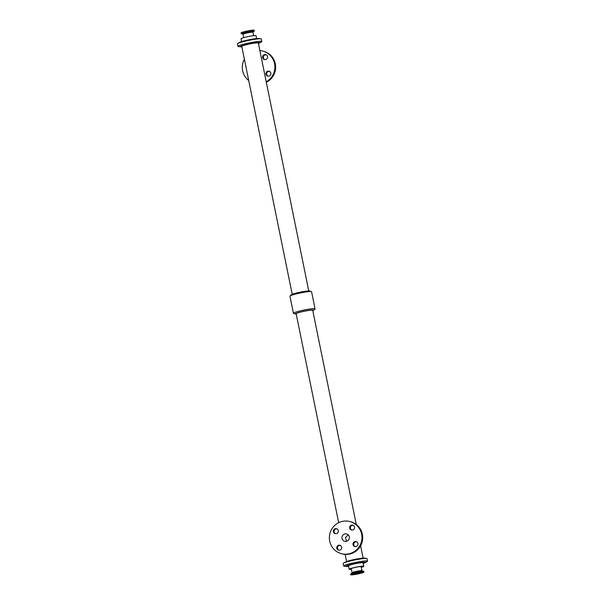 <?xml version="1.0" encoding="UTF-8"?>
<svg xmlns="http://www.w3.org/2000/svg" width="605" height="605" viewBox="0 0 605 605"><rect width="100%" height="100%" fill="white"/><g stroke="black" fill="none" stroke-linecap="round" stroke-linejoin="round"><path stroke-width="0.91" d="M269.437 71.329A2.526 2.473 -74.8 0 0 268.128 76.154M268.923 76.109A2.526 2.473 105.2 0 1 266.034 72.993A2.526 2.473 105.2 0 1 270.896 73.697A2.526 2.473 105.2 0 1 268.923 76.109M266.079 54.813A2.526 2.473 -74.8 0 0 264.771 59.63M265.557 59.592A2.526 2.473 105.2 0 1 262.668 56.477A2.526 2.473 105.2 0 1 267.539 57.18A2.526 2.473 105.2 0 1 265.557 59.592M336.872 528.846A2.526 2.473 -74.8 0 0 335.563 533.67M336.35 533.625A2.526 2.473 105.2 0 1 333.461 530.517A2.526 2.473 105.2 0 1 338.331 531.22A2.526 2.473 105.2 0 1 336.35 533.625M340.229 545.37A2.526 2.473 -74.8 0 0 338.921 550.187M339.715 550.142A2.526 2.473 105.2 0 1 336.826 547.033A2.526 2.473 105.2 0 1 341.689 547.737A2.526 2.473 105.2 0 1 339.715 550.142M353.123 525.253A2.526 2.473 -74.8 0 0 351.823 530.071M352.609 530.025A2.526 2.473 105.2 0 1 349.72 526.917A2.526 2.473 105.2 0 1 354.583 527.62A2.526 2.473 105.2 0 1 352.609 530.025M356.489 541.77A2.526 2.473 -74.8 0 0 355.18 546.587M355.974 546.549A2.526 2.473 105.2 0 1 353.078 543.434A2.526 2.473 105.2 0 1 357.948 544.137A2.526 2.473 105.2 0 1 355.974 546.549M246.318 31.233A6.716 0.62 168.5 0 0 241.055 32.927L241.176 33.525A6.716 0.62 168.5 0 1 246.439 31.831A6.716 0.62 168.5 0 1 254.206 30.757A6.716 0.62 168.5 0 1 254.342 30.847L254.221 30.25A6.716 0.62 168.5 0 0 246.318 31.233M256.618 38.554L256.036 35.703A7.661 0.711 168.5 0 0 247.029 36.822A7.661 0.711 168.5 0 0 241.024 38.758L241.599 41.609M358.296 573.661A4.749 0.439 -11.5 0 1 352.707 574.357A4.749 0.439 -11.5 0 1 357.275 572.98A4.749 0.439 -11.5 0 1 362.017 572.466A4.749 0.439 -11.5 0 1 358.296 573.661M358.682 573.767A6.716 0.62 -11.5 0 1 350.779 574.75A6.716 0.62 -11.5 0 1 357.237 572.799A6.716 0.62 -11.5 0 1 363.945 572.073A6.716 0.62 -11.5 0 1 358.682 573.767M361.987 570.712A5.067 0.469 -11.5 0 0 356.927 571.264A5.067 0.469 -11.5 0 0 352.057 572.731L351.233 568.708A5.067 0.469 -11.5 0 1 356.111 567.24A5.067 0.469 -11.5 0 1 361.17 566.688L361.987 570.712L363.824 571.475A6.716 0.62 -11.5 0 0 357.116 572.209A6.716 0.62 -11.5 0 0 350.658 574.153L350.779 574.75M361.298 567.331A7.449 0.688 168.5 0 0 363.771 566.288A7.449 0.688 168.5 0 0 355.014 567.377A7.449 0.688 168.5 0 0 349.168 569.26A7.449 0.688 168.5 0 0 351.354 569.305M266.321 82.31A16.63 16.282 -74.8 0 0 263.689 51.334L262.956 51.138A16.63 16.282 -74.8 0 0 259.87 50.616M244.382 59.222A16.63 16.282 -74.8 0 0 248.708 80.48M266.215 81.788A16.63 16.282 -74.8 0 0 262.956 51.138M344.91 533.935A3.781 3.698 105.2 0 1 349.229 538.586A3.781 3.698 105.2 0 1 341.961 537.535A3.781 3.698 105.2 0 1 344.91 533.935M348.185 534.835L345.538 537.527L346.499 541.286M350.008 521.57L350.741 521.767A16.63 16.282 105.2 0 1 362.1 542.08A16.63 16.282 105.2 0 1 342.044 553.862L341.311 553.666A16.63 16.282 105.2 0 1 342.362 521.397A16.63 16.282 105.2 0 1 361.374 541.876A16.63 16.282 105.2 0 1 341.311 553.666M366.993 561.629A12.168 1.127 168.5 0 0 367.545 561.153A12.168 1.127 168.5 0 0 353.237 562.93A12.168 1.127 168.5 0 0 343.693 566.008A12.168 1.127 168.5 0 0 344.389 566.227M367.545 561.153L367.031 558.642A12.168 1.127 168.5 0 0 352.723 560.419A12.168 1.127 168.5 0 0 343.179 563.489L343.693 566.008M363.197 563.459A10.013 0.93 168.5 0 0 365.299 562.635L367.174 561.523A12.145 1.127 168.5 0 0 353.237 562.937A12.145 1.127 168.5 0 0 344.169 566.204L346.332 566.499A10.013 0.93 168.5 0 0 348.593 566.424M365.299 562.635A10.013 0.93 168.5 0 0 353.812 563.799A10.013 0.93 168.5 0 0 346.332 566.499M363.771 566.288L363.068 562.847A7.449 0.688 168.5 0 0 354.311 563.936A7.449 0.688 168.5 0 0 348.472 565.819L349.168 569.26M260.611 38.773L258.668 38.501A10.013 0.93 168.5 0 0 247.271 40.134A10.013 0.93 168.5 0 0 239.701 42.365L238.007 43.371M261.269 41.987A12.168 1.127 168.5 0 0 261.821 41.511L261.307 38.992A12.168 1.127 168.5 0 0 246.999 40.777A12.168 1.127 168.5 0 0 237.455 43.847L237.969 46.358A12.168 1.127 168.5 0 0 238.665 46.585M261.821 41.511A12.168 1.127 168.5 0 0 247.513 43.288A12.168 1.127 168.5 0 0 237.969 46.358M258.426 43.492A10.013 0.93 168.5 0 0 259.575 42.993L261.458 41.874A12.145 1.127 168.5 0 0 247.513 43.288A12.145 1.127 168.5 0 0 238.446 46.555L240.616 46.85A10.013 0.93 168.5 0 0 241.871 46.857M259.575 42.993A10.013 0.93 168.5 0 0 248.088 44.157A10.013 0.93 168.5 0 0 240.616 46.85M308.769 290.929L258.327 43.008A8.447 0.779 168.5 0 0 248.39 44.241A8.447 0.779 168.5 0 0 241.773 46.373L292.215 294.302M312.785 310.698A9.325 0.862 168.5 0 0 313.481 310.327L314.948 309.049A11.041 1.021 168.5 0 0 315.061 308.86L311.575 291.739A11.041 1.021 168.5 0 0 311.401 291.61L309.548 291.005A9.325 0.862 168.5 0 0 298.734 292.48A9.325 0.862 168.5 0 0 291.519 294.673L290.052 295.951A11.041 1.021 168.5 0 0 289.939 296.14L293.425 313.261A11.041 1.021 168.5 0 0 293.599 313.39L295.452 313.995A9.325 0.862 168.5 0 0 296.231 314.071M311.401 291.61A11.041 1.021 168.5 0 0 298.598 293.357A11.041 1.021 168.5 0 0 290.052 295.951M315.061 308.86A11.041 1.021 168.5 0 0 302.077 310.471A11.041 1.021 168.5 0 0 293.425 313.261M313.481 310.327A9.325 0.862 168.5 0 0 302.613 311.53A9.325 0.862 168.5 0 0 295.452 313.995M356.292 524.52L312.717 310.342A8.447 0.779 168.5 0 0 302.787 311.575A8.447 0.779 168.5 0 0 296.163 313.708L338.679 522.69M366.335 558.415L364.384 558.15A10.013 0.93 168.5 0 0 352.995 559.776A10.013 0.93 168.5 0 0 345.425 562.007L343.731 563.013M253.041 31.868L252.943 32.269A5.067 0.469 168.5 0 0 252.845 32.201A5.067 0.469 168.5 0 0 246.984 33.01A5.067 0.469 168.5 0 0 243.013 34.288L242.741 33.956A5.415 0.499 168.5 0 1 246.817 32.504A5.415 0.499 168.5 0 1 253.087 31.642A5.415 0.499 168.5 0 1 253.064 31.861L254.062 31.263A6.579 0.613 168.5 0 0 254.115 30.984A6.579 0.613 168.5 0 0 246.507 32.027A6.579 0.613 168.5 0 0 241.599 33.797L241.176 33.525M362.229 571.037A5.415 0.499 -11.5 0 0 357.018 571.717A5.415 0.499 -11.5 0 0 351.959 573.132L350.938 573.737A6.579 0.613 -11.5 0 1 357.079 572.027A6.579 0.613 -11.5 0 1 363.401 571.203M254.062 31.263L254.342 30.847M242.741 33.956L241.599 33.797M243.013 34.288L243.694 37.646M252.943 32.269L253.639 35.665M363.945 572.073L363.824 571.475M350.938 573.737L350.658 574.153M352.057 572.731L351.936 573.147M345.13 554.384L346.574 561.508M360.618 545.778L363.129 558.143"/></g></svg>
